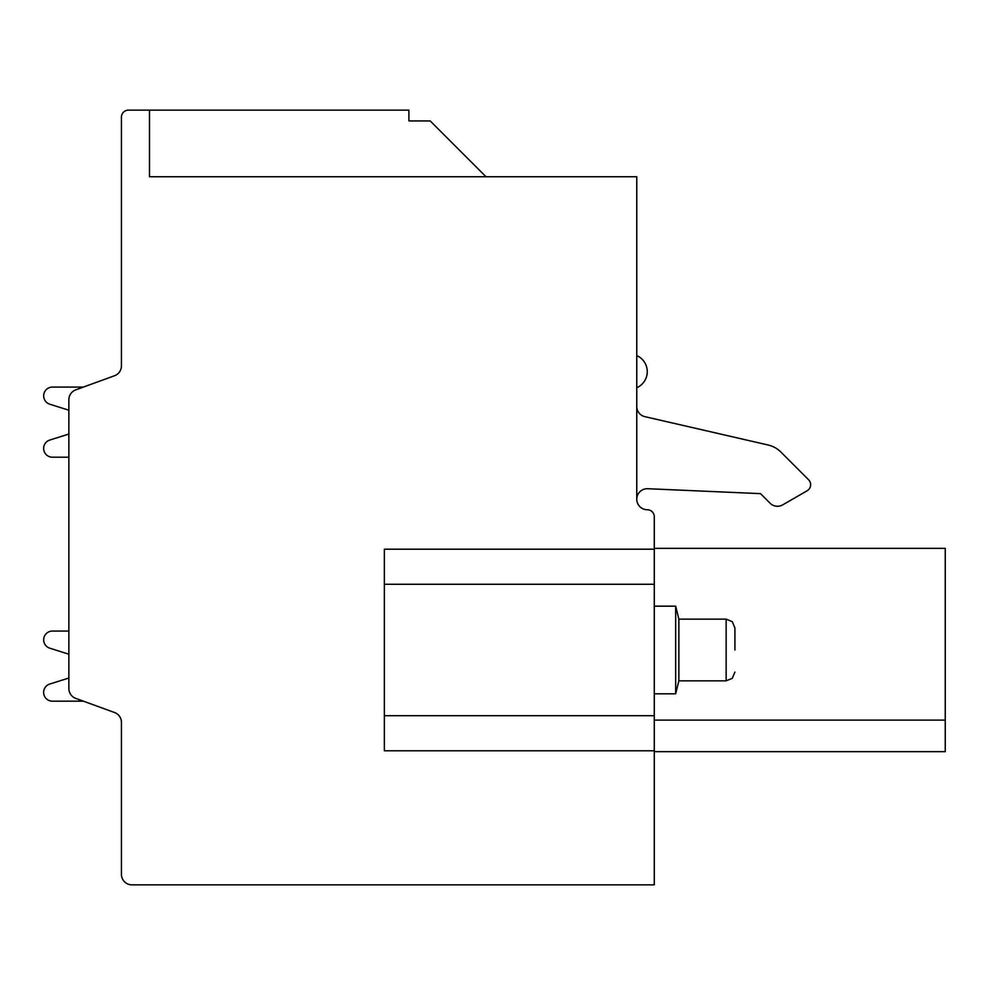 <?xml version="1.0" encoding="UTF-8"?>
<svg xmlns="http://www.w3.org/2000/svg" width="995" height="995" viewBox="0 0 995 995"><rect width="100%" height="100%" fill="white"/><g stroke="black" fill="none" stroke-linecap="round" stroke-linejoin="round"><path stroke-width="1.49" d="M636.763 406.42A10.522 10.522 0 0 0 644.922 416.669L768.177 445.014A26.293 26.293 0 0 1 780.876 452.041L808.574 479.752A7.015 7.015 0 0 1 807.132 490.771L782.742 504.851A10.522 10.522 0 0 1 770.043 503.184L760.503 493.644L647.733 488.719A10.522 10.522 0 0 0 636.763 499.229A10.522 10.522 0 0 0 647.272 509.738A7.015 7.015 0 0 1 654.287 516.753L654.287 548.332L945.25 548.332L945.25 720.106L654.287 720.106M384.356 584.264L384.356 549.203L654.287 549.203L654.287 584.264L384.356 584.264L384.356 750.777L654.287 750.777L654.287 884.866L131.962 884.866A10.522 10.522 0 0 1 121.44 874.344L121.44 722.382A10.522 10.522 0 0 0 114.524 712.507A10.522 10.522 0 0 1 121.44 722.382A10.522 10.522 0 0 0 114.524 712.507L75.782 698.403A10.522 10.522 0 0 1 68.866 688.515L68.866 399.729A10.522 10.522 0 0 1 75.782 389.853L114.524 375.749L83.393 387.08L52.387 387.08A8.768 8.768 0 0 0 49.75 404.194L68.866 410.226L68.866 434.044L49.75 440.064A8.768 8.768 0 0 0 52.387 457.19L68.866 457.19L68.866 460.859M636.763 499.229L636.763 176.737L149.486 176.737L149.486 110.134L128.454 110.134A7.015 7.015 0 0 0 121.44 117.149L121.44 365.861A10.522 10.522 0 0 1 114.524 375.749L83.393 387.08L52.387 387.08L83.393 387.08L52.387 387.08L83.393 387.08L52.387 387.08L83.393 387.08L52.387 387.08L83.393 387.08L52.387 387.08L83.393 387.08L52.387 387.08L83.393 387.08L52.387 387.08L83.393 387.08L52.387 387.08L83.393 387.08L52.387 387.08L83.393 387.08L52.387 387.08L83.393 387.08L52.387 387.08L83.393 387.08L114.524 375.749L83.393 387.08M654.287 584.264L654.287 750.777M945.25 720.106L945.25 751.648L654.287 751.648M149.486 110.134L408.895 110.134L408.895 120.942L430.213 120.942L486.033 176.749M121.44 871.023L121.44 722.382M121.44 222.494L121.44 365.861A10.522 10.522 0 0 1 114.524 375.749M68.866 627.385L68.866 631.066L52.387 631.066A8.768 8.768 0 0 0 49.75 648.18L68.866 654.212L68.866 678.03L49.75 684.05A8.768 8.768 0 0 0 52.387 701.176L83.393 701.176M68.866 434.044L49.75 440.064L68.866 434.044M770.043 503.184L760.503 493.644L647.733 488.719M644.922 416.669L768.177 445.014M780.876 452.041L808.574 479.752M807.132 490.771L782.742 504.851M636.763 387.714A17.524 17.524 0 0 0 636.763 355.601M654.287 606.166L675.667 606.166L675.667 693.813L654.287 693.813M675.667 693.813L678.864 680.841L678.864 619.139L675.667 606.166M734.919 649.996L734.919 627.907L734.919 649.996M384.356 715.716L654.287 715.716M678.864 619.139L726.151 619.139L726.151 680.841L732.295 678.316L734.919 672.073M678.864 680.841L726.151 680.841M726.151 619.139L732.295 621.664L734.919 627.907"/></g></svg>

